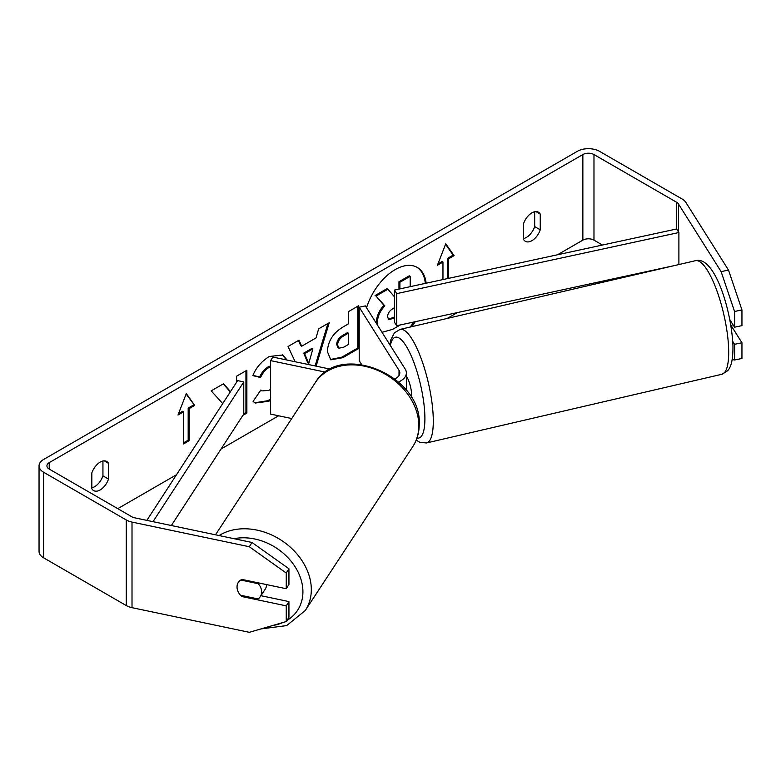 <?xml version="1.0" encoding="UTF-8"?>
<svg xmlns="http://www.w3.org/2000/svg" width="781" height="781" viewBox="0 0 781 781"><rect width="100%" height="100%" fill="white"/><g stroke="black" fill="none" stroke-linecap="round" stroke-linejoin="round"><path stroke-width="1.17" d="M411.782 326.673A44.195 25.509 120 0 0 415.277 321.704M426.153 283.21A44.195 25.509 120 0 0 417.259 267.434A44.195 25.509 120 0 0 395.166 269.621A44.195 25.509 120 0 0 366.543 307.763M410.142 327.054A44.195 25.509 120 0 0 413.793 322.026M425.313 283.396A44.195 25.509 120 0 0 416.79 267.18M91.836 487.832A13.101 7.566 120 0 0 94.608 486.719A13.101 7.566 120 0 0 102.946 475.873L102.946 461.005M91.836 488.711A13.101 7.566 120 0 0 93.622 490.575A13.101 7.566 120 0 0 100.173 489.931A13.101 7.566 120 0 0 108.51 479.075L108.51 463.338A13.101 7.566 120 0 0 106.724 461.464A13.101 7.566 120 0 0 91.836 472.964L91.836 488.711M534.682 211.739L534.682 226.607A13.101 7.566 -60 0 1 526.345 237.463A13.101 7.566 -60 0 1 523.563 238.566M531.91 240.665A13.101 7.566 -60 0 1 525.359 241.319A13.101 7.566 -60 0 1 523.563 239.445L523.563 223.698A13.101 7.566 -60 0 1 538.46 212.207A13.101 7.566 -60 0 1 540.247 214.072L540.247 229.819A13.101 7.566 -60 0 1 531.91 240.665M270.616 366.709L268.937 367.49C265.335 369.755 262.543 373.093 260.581 377.516L252.849 375.622C255.963 367.822 261.43 361.447 269.26 356.487L282.868 355.004L287.066 360.051M270.616 400.126L268.83 401.239L255.231 403.055L253.112 401.395L260.844 390.022L262.065 390.91L268.937 390.363L270.616 389.202M327.376 351.548L327.376 351.421C328.088 340.838 333.399 332.638 343.318 326.819L348.394 323.881L348.394 311.658L358.664 305.722L358.664 348.521L342.781 357.688L330.783 359.826L327.376 351.548M230.493 391.613L223.522 383.744L211.192 390.871L222.712 403.592M242.92 415.346L246.874 413.061L246.874 370.272L236.604 376.198L236.604 382.202M602.473 245.039L593.98 240.138A7.859 4.54 0 0 0 582.86 240.138L557.497 254.782M457.354 312.595L447.269 318.414M278.612 415.785L221.043 449.026M176.496 474.75L117.775 508.646M721.117 271.632L728.507 270.08L741.95 309.93L734.56 311.482L721.117 271.632L678.425 203.9A7.859 4.54 0 0 0 676.6 202.25L593.98 154.55A7.859 4.54 0 0 0 582.86 154.55L49.213 462.645A7.859 4.54 0 0 0 46.909 465.857A7.859 4.54 0 0 0 49.213 469.069L131.833 516.768A7.859 4.54 0 0 0 134.703 517.823L251.999 542.473L288.941 568.763L288.941 584.461L286.246 588.728L241.925 579.414A13.101 10.055 32.2 0 0 238.234 582.538A13.101 10.055 32.2 0 0 237.766 590.817M447.601 278.573L447.601 258.316L448.519 258.853L454.083 255.641L445.746 243.779L437.409 265.276L442.964 262.065L442.964 279.578M448.519 258.853L448.519 278.368M177.99 415.043L186.327 393.556L194.674 405.417L189.109 408.619L189.109 440.718L183.555 443.93L183.555 411.831L177.99 415.043M295.13 361.74L288.052 346.5L298.996 340.174L301.681 346.217L316.041 337.929L318.648 328.83L329.25 322.709L316.12 366.152M728.507 270.08L685.816 202.347A15.727 9.079 0 0 0 682.155 199.038L599.535 151.338A15.727 9.079 0 0 0 577.305 151.338L43.658 459.443A15.727 9.079 0 0 0 39.05 465.857A15.727 9.079 0 0 0 43.658 472.28L126.268 519.97A15.727 9.079 0 0 0 132.009 522.089L249.315 546.739L251.999 542.473M39.05 465.857L39.05 551.445A15.727 9.079 0 0 0 43.658 557.859L126.268 605.558A15.727 9.079 0 0 0 132.009 607.667L249.315 632.317L286.246 621.549L288.941 617.283L288.941 601.585L286.246 605.851L241.925 596.538A13.101 10.055 32.2 0 1 240.607 595.259M288.941 568.763L286.246 573.029L286.246 588.728M286.246 573.029L249.315 546.739M286.246 605.851L286.246 621.549M288.941 601.585L260.932 595.698M734.56 344.304L741.95 342.752L741.95 358.459L734.56 360.012L734.56 344.304L732.773 341.463M648.503 271.612L647.996 271.319M729.874 319.751L734.56 327.19L741.95 325.638L741.95 309.93M734.56 311.482L734.56 327.19M732.188 359.514L734.56 360.012M741.95 342.752L731.123 325.57M540.247 214.072L535.942 211.592M540.247 229.819L534.682 226.607M242.481 595.649L241.925 596.538M108.51 463.338L104.205 460.849M108.51 479.075L102.946 475.873M377.262 324.779L377.233 323.49C377.477 316.813 380.015 310.955 384.877 305.908L376.012 296.067L387.893 289.214L394.434 296.78M376.305 323.256L376.305 322.953C376.549 316.276 379.088 310.418 383.949 305.371L376.012 296.067M400.262 324.955L392.618 329.367L382.007 332.306M398.964 289.107L398.964 281.756L409.254 275.81L410.181 276.347L410.181 286.676M398.964 281.756L399.892 282.292L410.181 276.347M399.892 288.902L399.892 282.292M375.085 295.54L386.966 288.677L387.893 289.214M383.949 305.371L384.877 305.908M389.192 343.699A44.195 25.509 120 0 0 389.953 343.386M437.936 263.89L442.036 261.528L442.964 262.065M447.601 258.316L453.156 255.114L445.551 244.287M453.156 255.114L454.083 255.641M186.132 394.054L194.674 405.417M193.747 404.88L188.182 408.092L189.109 408.619M188.182 408.092L188.182 440.181L189.109 440.718M183.555 442.856L188.182 440.181M178.527 413.666L182.627 411.294L183.555 411.831M230.307 391.906L223.229 383.92M243.779 413.784L245.947 412.524L245.947 370.799M245.947 412.524L246.874 413.061M337.646 345.065L338.895 348.189L343.581 347.262L348.394 344.48L348.394 333.175L343.523 335.986C339.745 338.349 337.782 341.326 337.646 344.938L336.728 344.528L337.968 347.652L338.895 348.189M336.728 344.528L336.728 344.411C336.855 340.799 338.817 337.812 342.595 335.449L347.467 332.638L348.394 333.175M357.737 306.259L357.737 347.984L358.664 348.521M357.737 347.984L341.863 357.151L330.334 359.533M282.4 354.75L286.285 359.885M270.616 398.945L267.912 400.702L254.772 402.771M260.766 390.139L262.065 390.91M270.616 365.908L268.01 366.963C264.408 369.218 261.615 372.557 259.653 376.989L260.581 377.516M259.653 376.989L252.976 375.349M312.888 348.922L304.629 353.695L308.729 363.419L312.888 348.922L311.961 348.394L303.702 353.158L304.629 353.695M303.702 353.158L307.802 362.882L308.729 363.419M327.932 323.471L315.094 365.938M298.449 340.496L300.753 345.69L301.681 346.217M394.434 307.734L393.097 308.505C389.504 310.711 387.669 313.474 387.581 316.774L388.694 319.683L394.434 318.033M388.274 319.341L394.434 316.959M266.594 584.598A13.101 10.241 33.3 0 1 265.237 589.138L260.307 596.655A13.101 10.241 33.3 0 1 258.062 598.929L240.48 595.229A13.101 10.241 33.3 0 1 237.043 586.882A13.101 10.241 33.3 0 1 238.332 582.382M240.773 580.029L258.228 583.7A13.101 10.241 33.3 0 1 261.664 592.057A13.101 10.241 33.3 0 1 260.307 596.655M258.228 583.7L258.726 582.948M394.434 290.083L394.434 322.182L396.728 325.716L396.728 293.627L394.434 290.083L676.6 228.989L678.894 232.533L678.894 264.544M673.769 265.735L396.728 325.716M678.894 232.533L396.728 293.627M146.857 520.371L237.649 380.601L243.779 381.929L243.779 414.028L171.361 525.525M153.017 521.669L243.779 381.929M330.422 369.159L272.862 357.063L270.616 360.617L270.616 414.106L291.733 418.548M325.492 372.146L270.616 360.617M394.805 378.883A13.101 7.566 180 0 0 399.813 372.937A13.101 7.566 180 0 0 399.023 370.35L359.211 307.206L365.371 305.908L405.183 369.052A19.652 11.344 180 0 1 406.364 372.937A19.652 11.344 180 0 1 398.525 382.007M359.211 307.206L359.211 360.695L361.613 364.502M406.364 376.286A13.101 3.466 76.9 0 1 411.636 394.717A13.101 3.466 76.9 0 1 411.499 397.754M732.549 323.988A13.101 3.466 76.9 0 1 731.817 325.413L730.928 325.618M582.86 154.55L582.86 240.138M49.213 462.645L49.213 469.069M132.009 522.089L132.009 607.667M593.98 154.55L593.98 240.138M676.6 202.25L676.6 228.989M678.425 203.9L678.425 231.811M43.658 472.28L43.658 557.859M126.268 519.97L126.268 605.558M376.305 322.953L377.233 323.49M376.305 323.07L377.233 323.607M342.595 335.449L343.523 335.986M336.728 344.411L337.646 344.938M341.863 357.151L342.781 357.688M267.912 400.702L268.83 401.239M268.01 366.963L268.937 367.49M392.218 318.238L393.146 318.775M215.488 534.8L315.28 382.641A58.302 45.591 33.3 0 1 377.145 370.165A58.302 45.591 33.3 0 1 418.821 426.133A58.302 45.591 33.3 0 1 412.788 446.605L305.273 610.517A58.302 45.591 -146.7 0 0 311.316 590.055A58.302 45.591 -146.7 0 0 278.573 538.578A58.302 45.591 -146.7 0 0 219.09 535.551M234.085 538.705A51.751 40.466 33.3 0 1 302.911 592.174A51.751 40.466 33.3 0 1 286.949 620.446M283.025 622.496A51.751 40.466 33.3 0 1 272.53 625.552M399.023 370.35L399.023 375.524M728.644 349.107A58.302 15.405 -103.1 0 0 716.284 289.136A58.302 15.405 -103.1 0 0 695.49 260.688C714.303 255.377 731.221 308.973 732.949 345.358C733.174 361.496 730.547 367.646 727.609 370.77L721.908 374.265A58.302 15.405 -103.1 0 0 728.644 349.107M389.748 344.577L390.764 339.969L394.385 332.901L400.106 329.387A58.302 15.405 76.9 0 1 420.891 357.844A58.302 15.405 76.9 0 1 433.25 417.806A58.302 15.405 76.9 0 1 426.514 442.964L721.908 374.265M417.005 437.985A51.751 13.677 -103.1 0 0 424.854 415.687A51.751 13.677 -103.1 0 0 409.4 351.967A51.751 13.677 -103.1 0 0 390.344 345.514M305.273 610.517L286.666 625.601L261 628.91M412.788 446.605C416.976 440.142 419.114 432.908 419.221 424.913C422.58 375.768 339.706 340.799 315.28 382.641M406.364 372.937L406.364 390.315M400.106 329.387L695.49 260.688M416.195 440.142L419.934 442.368L426.514 442.964"/></g></svg>
